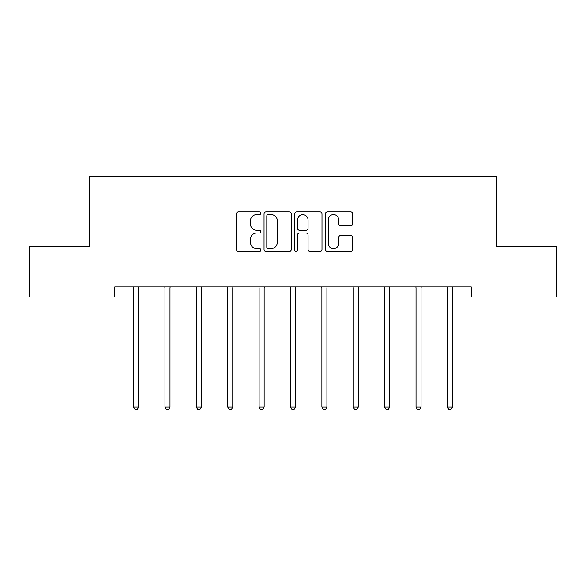 <?xml version="1.0" encoding="UTF-8"?>
<svg xmlns="http://www.w3.org/2000/svg" width="586" height="586" viewBox="0 0 586 586"><rect width="100%" height="100%" fill="white"/><g stroke="black" fill="none" stroke-linecap="round" stroke-linejoin="round"><path stroke-width="0.88" d="M260.821 213.267A1.384 1.384 0 0 0 259.437 211.89L238.458 211.89A1.978 1.978 0 0 0 236.48 213.861L236.48 249.402A1.978 1.978 0 0 0 238.458 251.372L259.437 251.372A1.384 1.384 0 0 0 260.821 249.995A1.384 1.384 0 0 0 259.437 248.611L256.719 248.611A6.321 6.321 0 0 1 250.405 242.289L250.405 239.33A6.321 6.321 0 0 1 256.719 233.016L259.437 233.016A1.384 1.384 0 0 0 260.821 231.631A1.384 1.384 0 0 0 259.437 230.247L256.719 230.247A6.321 6.321 0 0 1 250.405 223.933L250.405 220.966A6.321 6.321 0 0 1 256.719 214.652L259.437 214.652A1.384 1.384 0 0 0 260.821 213.267M350.699 225.808A1.978 1.978 0 0 0 352.677 223.83L352.677 213.861A1.978 1.978 0 0 0 350.699 211.89L327.406 211.89A1.978 1.978 0 0 0 325.428 213.861L325.428 249.402A1.978 1.978 0 0 0 327.406 251.372L350.699 251.372A1.978 1.978 0 0 0 352.677 249.402L352.677 237.359A1.978 1.978 0 0 0 350.699 235.382L340.73 235.382A1.978 1.978 0 0 0 338.759 237.359L338.759 243.329A5.281 5.281 0 0 1 333.478 248.611A5.281 5.281 0 0 1 328.197 243.329L328.197 219.933A5.281 5.281 0 0 1 333.478 214.652A5.281 5.281 0 0 1 338.759 219.933L338.759 223.83A1.978 1.978 0 0 0 340.73 225.808L350.699 225.808M114.783 296.999L29.3 296.999L29.3 246.713L89.24 246.713L89.24 176.313L496.76 176.313L496.76 246.713L556.7 246.713L556.7 296.999L471.217 296.999L471.217 286.942L114.783 286.942L114.783 296.999L133.593 296.999M291.271 213.861A1.978 1.978 0 0 0 289.301 211.89L266 211.89A1.978 1.978 0 0 0 264.03 213.861L264.03 249.402A1.978 1.978 0 0 0 266 251.372L289.301 251.372A1.978 1.978 0 0 0 291.271 249.402L291.271 213.861M296.699 211.89L320 211.89A1.978 1.978 0 0 1 321.97 213.861L321.97 249.402A1.978 1.978 0 0 1 320 251.372L310.031 251.372A1.978 1.978 0 0 1 308.053 249.402L308.053 234.986A1.978 1.978 0 0 0 306.082 233.016L299.468 233.016A1.978 1.978 0 0 0 297.49 234.986L297.49 249.995A1.384 1.384 0 0 1 296.113 251.372A1.384 1.384 0 0 1 294.729 249.995L294.729 213.861A1.978 1.978 0 0 1 296.699 211.89M138.618 296.999L164.974 296.999M169.999 296.999L196.347 296.999M201.379 296.999L227.727 296.999M232.759 296.999L259.107 296.999M264.132 296.999L290.488 296.999M295.512 296.999L321.868 296.999M326.893 296.999L353.241 296.999M358.273 296.999L384.621 296.999M389.653 296.999L416.001 296.999M421.026 296.999L447.382 296.999M452.407 296.999L471.217 296.999M268.176 214.652A1.384 1.384 0 0 0 266.791 216.036L266.791 247.226A1.384 1.384 0 0 0 268.176 248.611L271.032 248.611A6.321 6.321 0 0 0 277.354 242.289L277.354 220.966A6.321 6.321 0 0 0 271.032 214.652L268.176 214.652M308.053 220.028A5.281 5.281 0 0 0 302.772 214.747A5.281 5.281 0 0 0 297.49 220.028L297.49 228.276A1.978 1.978 0 0 0 299.468 230.247L306.082 230.247A1.978 1.978 0 0 0 308.053 228.276L308.053 220.028M138.889 286.942L138.765 287.243A2.014 2.014 0 0 0 138.618 287.99L138.618 407.072L133.593 407.072L133.593 287.99A2.014 2.014 0 0 0 133.447 287.243L133.33 286.942M138.618 407.072L137.117 409.687L135.102 409.687L133.593 407.072M170.262 286.942L170.145 287.243A2.014 2.014 0 0 0 169.999 287.99L169.999 407.072L164.974 407.072L164.974 287.99A2.014 2.014 0 0 0 164.827 287.243L164.71 286.942M169.999 407.072L168.49 409.687L166.483 409.687L164.974 407.072M201.643 286.942L201.525 287.243A2.014 2.014 0 0 0 201.379 287.99L201.379 407.072L196.347 407.072L196.347 287.99A2.014 2.014 0 0 0 196.207 287.243L196.083 286.942M201.379 407.072L199.87 409.687L197.856 409.687L196.347 407.072M233.023 286.942L232.906 287.243A2.014 2.014 0 0 0 232.759 287.99L232.759 407.072L227.727 407.072L227.727 287.99A2.014 2.014 0 0 0 227.58 287.243L227.463 286.942M232.759 407.072L231.25 409.687L229.236 409.687L227.727 407.072M264.403 286.942L264.279 287.243A2.014 2.014 0 0 0 264.132 287.99L264.132 407.072L259.107 407.072L259.107 287.99A2.014 2.014 0 0 0 258.961 287.243L258.844 286.942M264.132 407.072L262.631 409.687L260.616 409.687L259.107 407.072M295.776 286.942L295.659 287.243A2.014 2.014 0 0 0 295.512 287.99L295.512 407.072L290.488 407.072L290.488 287.99A2.014 2.014 0 0 0 290.341 287.243L290.224 286.942M295.512 407.072L294.004 409.687L291.996 409.687L290.488 407.072M327.156 286.942L327.039 287.243A2.014 2.014 0 0 0 326.893 287.99L326.893 407.072L321.868 407.072L321.868 287.99A2.014 2.014 0 0 0 321.721 287.243L321.597 286.942M326.893 407.072L325.384 409.687L323.369 409.687L321.868 407.072M358.537 286.942L358.42 287.243A2.014 2.014 0 0 0 358.273 287.99L358.273 407.072L353.241 407.072L353.241 287.99A2.014 2.014 0 0 0 353.094 287.243L352.977 286.942M358.273 407.072L356.764 409.687L354.75 409.687L353.241 407.072M389.917 286.942L389.793 287.243A2.014 2.014 0 0 0 389.653 287.99L389.653 407.072L384.621 407.072L384.621 287.99A2.014 2.014 0 0 0 384.475 287.243L384.357 286.942M389.653 407.072L388.144 409.687L386.13 409.687L384.621 407.072M421.29 286.942L421.173 287.243A2.014 2.014 0 0 0 421.026 287.99L421.026 407.072L416.001 407.072L416.001 287.99A2.014 2.014 0 0 0 415.855 287.243L415.738 286.942M421.026 407.072L419.517 409.687L417.51 409.687L416.001 407.072M452.67 286.942L452.553 287.243A2.014 2.014 0 0 0 452.407 287.99L452.407 407.072L447.382 407.072L447.382 287.99A2.014 2.014 0 0 0 447.235 287.243L447.111 286.942M452.407 407.072L450.898 409.687L448.883 409.687L447.382 407.072"/></g></svg>
